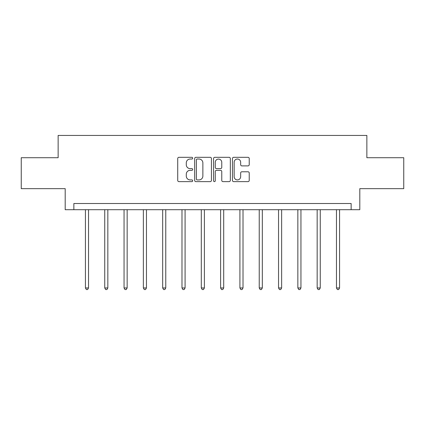 <?xml version="1.0" encoding="UTF-8"?>
<svg xmlns="http://www.w3.org/2000/svg" width="425" height="425" viewBox="0 0 425 425"><rect width="100%" height="100%" fill="white"/><g stroke="black" fill="none" stroke-linecap="round" stroke-linejoin="round"><path stroke-width="0.64" d="M192.695 158.174A0.85 0.85 0 0 0 191.845 157.319L178.936 157.319A1.217 1.217 0 0 0 177.719 158.536L177.719 180.407A1.217 1.217 0 0 0 178.936 181.624L191.845 181.624A0.85 0.85 0 0 0 192.695 180.774A0.85 0.85 0 0 0 191.845 179.924L190.172 179.924A3.889 3.889 0 0 1 186.283 176.035L186.283 174.213A3.889 3.889 0 0 1 190.172 170.324L191.845 170.324A0.85 0.85 0 0 0 192.695 169.474A0.85 0.85 0 0 0 191.845 168.619L190.172 168.619A3.889 3.889 0 0 1 186.283 164.735L186.283 162.913A3.889 3.889 0 0 1 190.172 159.024L191.845 159.024A0.85 0.85 0 0 0 192.695 158.174M248.009 165.888A1.217 1.217 0 0 0 249.225 164.672L249.225 158.536A1.217 1.217 0 0 0 248.009 157.319L233.67 157.319A1.217 1.217 0 0 0 232.459 158.536L232.459 180.407A1.217 1.217 0 0 0 233.67 181.624L248.009 181.624A1.217 1.217 0 0 0 249.225 180.407L249.225 172.996A1.217 1.217 0 0 0 248.009 171.78L241.873 171.78A1.217 1.217 0 0 0 240.656 172.996L240.656 176.673A3.251 3.251 0 0 1 237.41 179.924A3.251 3.251 0 0 1 234.159 176.673L234.159 162.27A3.251 3.251 0 0 1 237.41 159.024A3.251 3.251 0 0 1 240.656 162.27L240.656 164.672A1.217 1.217 0 0 0 241.873 165.888L248.009 165.888M351.14 209.7L359.805 209.7L359.805 188.657L403.75 188.657L403.75 157.712L366.86 157.712L366.86 135.432L58.14 135.432L58.14 157.712L21.25 157.712L21.25 188.657L65.195 188.657L65.195 209.7L351.14 209.7L351.14 203.511L73.86 203.511L73.86 209.7M211.438 158.536A1.217 1.217 0 0 0 210.221 157.319L195.883 157.319A1.217 1.217 0 0 0 194.671 158.536L194.671 180.407A1.217 1.217 0 0 0 195.883 181.624L210.221 181.624A1.217 1.217 0 0 0 211.438 180.407L211.438 158.536M214.779 157.319L229.117 157.319A1.217 1.217 0 0 1 230.329 158.536L230.329 180.407A1.217 1.217 0 0 1 229.117 181.624L222.982 181.624A1.217 1.217 0 0 1 221.765 180.407L221.765 171.535A1.217 1.217 0 0 0 220.548 170.324L216.479 170.324A1.217 1.217 0 0 0 215.262 171.535L215.262 180.774A0.85 0.85 0 0 1 214.413 181.624A0.85 0.85 0 0 1 213.562 180.774L213.562 158.536A1.217 1.217 0 0 1 214.779 157.319M197.221 159.024A0.85 0.85 0 0 0 196.371 159.874L196.371 179.068A0.85 0.85 0 0 0 197.221 179.924L198.985 179.924A3.889 3.889 0 0 0 202.868 176.035L202.868 162.913A3.889 3.889 0 0 0 198.985 159.024L197.221 159.024M221.765 162.334A3.251 3.251 0 0 0 218.514 159.083A3.251 3.251 0 0 0 215.262 162.334L215.262 167.407A1.217 1.217 0 0 0 216.479 168.619L220.548 168.619A1.217 1.217 0 0 0 221.765 167.407L221.765 162.334M85.436 209.7L85.436 287.959L88.527 287.959L88.527 209.7M88.527 287.959L87.598 289.568L86.36 289.568L85.436 287.959M104.747 209.7L104.747 287.959L107.838 287.959L107.838 209.7M107.838 287.959L106.909 289.568L105.671 289.568L104.747 287.959M124.052 209.7L124.052 287.959L127.149 287.959L127.149 209.7M127.149 287.959L126.22 289.568L124.982 289.568L124.052 287.959M143.363 209.7L143.363 287.959L146.46 287.959L146.46 209.7M146.46 287.959L145.531 289.568L144.293 289.568L143.363 287.959M162.674 209.7L162.674 287.959L165.771 287.959L165.771 209.7M165.771 287.959L164.842 289.568L163.604 289.568L162.674 287.959M181.985 209.7L181.985 287.959L185.082 287.959L185.082 209.7M185.082 287.959L184.153 289.568L182.915 289.568L181.985 287.959M201.296 209.7L201.296 287.959L204.393 287.959L204.393 209.7M204.393 287.959L203.463 289.568L202.226 289.568L201.296 287.959M220.607 209.7L220.607 287.959L223.704 287.959L223.704 209.7M223.704 287.959L222.774 289.568L221.537 289.568L220.607 287.959M239.918 209.7L239.918 287.959L243.015 287.959L243.015 209.7M243.015 287.959L242.085 289.568L240.847 289.568L239.918 287.959M259.229 209.7L259.229 287.959L262.326 287.959L262.326 209.7M262.326 287.959L261.396 289.568L260.158 289.568L259.229 287.959M278.54 209.7L278.54 287.959L281.637 287.959L281.637 209.7M281.637 287.959L280.707 289.568L279.469 289.568L278.54 287.959M297.851 209.7L297.851 287.959L300.948 287.959L300.948 209.7M300.948 287.959L300.018 289.568L298.78 289.568L297.851 287.959M317.162 209.7L317.162 287.959L320.253 287.959L320.253 209.7M320.253 287.959L319.329 289.568L318.091 289.568L317.162 287.959M336.473 209.7L336.473 287.959L339.564 287.959L339.564 209.7M339.564 287.959L338.64 289.568L337.402 289.568L336.473 287.959"/></g></svg>
